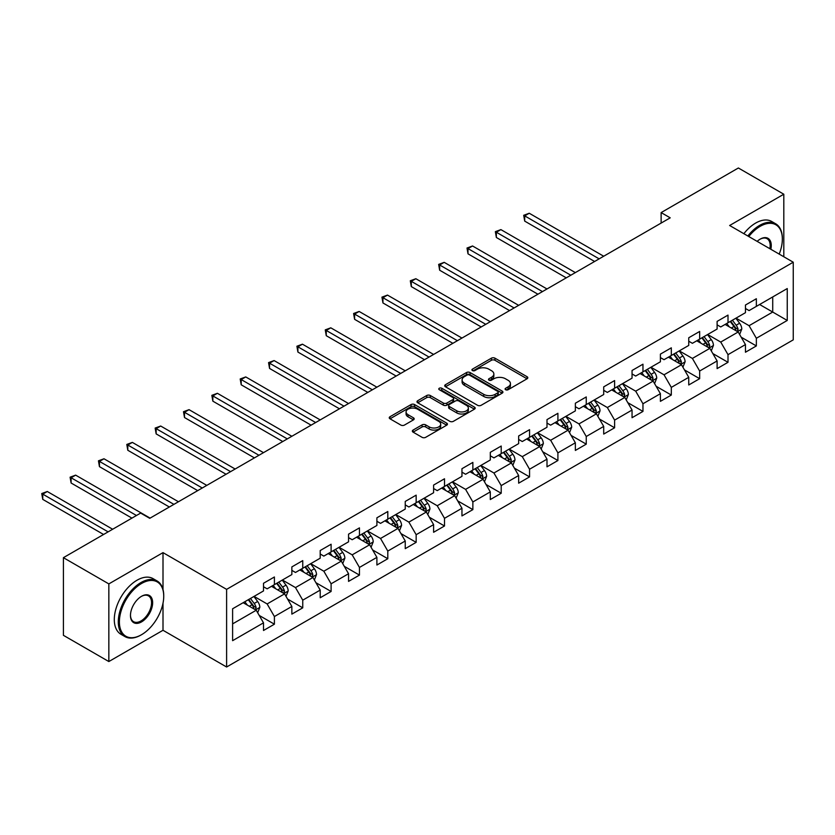 <?xml version="1.0" encoding="UTF-8"?>
<svg xmlns="http://www.w3.org/2000/svg" width="835" height="835" viewBox="0 0 835 835"><rect width="100%" height="100%" fill="white"/><g stroke="black" fill="none" stroke-linecap="round" stroke-linejoin="round"><path stroke-width="1.25" d="M505.624 389.726A1.764 1.023 0 0 0 508.118 389.726L527.073 378.787A2.526 1.461 0 0 0 527.803 377.754A2.526 1.461 0 0 0 527.073 376.721L494.957 358.184A2.526 1.461 0 0 0 491.397 358.184L472.443 369.133A1.764 1.023 0 0 0 471.921 369.853A1.764 1.023 0 0 0 472.443 370.573A1.764 1.023 0 0 0 474.938 370.573L477.39 369.154A8.068 4.666 0 0 1 488.809 369.154L491.481 370.698A8.068 4.666 0 0 1 493.85 373.996A8.068 4.666 0 0 1 491.481 377.295L489.028 378.704A1.764 1.023 0 0 0 488.517 379.424A1.764 1.023 0 0 0 489.028 380.144A1.764 1.023 0 0 0 491.523 380.144L493.976 378.735A8.068 4.666 0 0 1 505.394 378.735L508.066 380.28A8.068 4.666 0 0 1 510.435 383.568A8.068 4.666 0 0 1 508.066 386.866L505.624 388.285A1.764 1.023 0 0 0 505.102 389.006A1.764 1.023 0 0 0 505.624 389.726L505.624 388.285M413.085 430.067A2.526 1.461 0 0 0 412.344 431.1A2.526 1.461 0 0 0 413.085 432.133L422.092 437.331A2.526 1.461 0 0 0 425.662 437.331L446.704 425.182A2.526 1.461 0 0 0 447.445 424.149A2.526 1.461 0 0 0 446.704 423.115L414.598 404.578A2.526 1.461 0 0 0 411.029 404.578L389.987 416.738A2.526 1.461 0 0 0 389.246 417.761A2.526 1.461 0 0 0 389.987 418.794L400.863 425.078A2.526 1.461 0 0 0 404.432 425.078L413.44 419.88A2.526 1.461 0 0 0 414.181 418.846A2.526 1.461 0 0 0 413.44 417.813L408.044 414.703A6.753 3.893 0 0 1 406.071 411.947A6.753 3.893 0 0 1 410.236 408.346A6.753 3.893 0 0 1 417.583 409.192L438.73 421.393A6.753 3.893 0 0 1 440.703 424.149A6.753 3.893 0 0 1 436.538 427.75A6.753 3.893 0 0 1 429.18 426.904L425.662 424.869A2.526 1.461 0 0 0 422.092 424.869L413.085 430.067L413.085 432.133M163.002 552.634L108.842 583.905L63.408 557.676L63.408 635.32L108.842 661.55L163.002 630.279L226.609 667.008L226.609 589.364L163.002 552.634L163.002 589.5M783.804 256.762L783.804 194.221L729.644 225.492L793.25 262.211L226.609 589.364M783.804 194.221L738.37 167.992L661.132 212.591L661.132 223.081M63.408 557.676L140.645 513.087L149.736 518.326L670.213 217.831L661.132 212.591M477.568 405.299A2.526 1.461 0 0 0 481.137 405.299L502.19 393.149A2.526 1.461 0 0 0 502.92 392.116A2.526 1.461 0 0 0 502.19 391.093L470.074 372.556A2.526 1.461 0 0 0 466.504 372.556L445.462 384.705A2.526 1.461 0 0 0 444.721 385.739A2.526 1.461 0 0 0 445.462 386.762L477.568 405.299M440.014 390.112A1.764 1.023 0 0 1 441.798 390.352L441.798 388.254L474.447 407.104A2.526 1.461 0 0 1 475.188 408.138A2.526 1.461 0 0 1 474.447 409.16L453.395 421.32A2.526 1.461 0 0 1 449.825 421.32L417.719 402.783L417.719 400.716A2.526 1.461 0 0 0 416.978 401.75A2.526 1.461 0 0 0 417.719 402.783M417.719 400.716L426.727 395.519A2.526 1.461 0 0 1 430.296 395.519L443.322 403.034A2.526 1.461 0 0 0 446.882 403.034L452.862 399.589A2.526 1.461 0 0 0 453.603 398.556A2.526 1.461 0 0 0 452.862 397.523L439.304 389.705A1.764 1.023 0 0 1 438.792 388.974A1.764 1.023 0 0 1 439.878 388.035A1.764 1.023 0 0 1 441.798 388.254M226.609 667.008L793.25 339.855L793.25 262.211M259.226 615.437L274.402 624.194L274.402 616.533L291.853 606.46L291.853 614.122L302.75 607.828L302.75 600.167L320.202 590.095L320.202 597.756L331.109 591.462L331.109 583.801L348.55 573.728L348.55 581.39L359.457 575.096L359.457 567.435L376.898 557.362L376.898 565.024L387.805 558.73L387.805 551.069L405.246 540.997L405.246 548.658L416.154 542.353L416.154 534.703L433.605 524.63L433.605 532.281L444.502 525.987L444.502 518.326L461.953 508.254L461.953 515.915L472.861 509.621L472.861 501.96L490.302 491.888L490.302 499.549L501.209 493.255L501.209 485.594L518.65 475.522L518.65 483.183L529.557 476.889L529.557 469.228L546.998 459.156L546.998 466.817L557.905 460.523L557.905 452.862L575.357 442.79L575.357 450.441L586.253 444.147L586.253 436.496L603.705 426.414L603.705 434.075L614.612 427.781L614.612 420.12L632.053 410.048L632.053 417.709L642.96 411.415L642.96 403.754L660.402 393.682L660.402 401.343L671.309 395.049L671.309 387.388L688.75 377.316L688.75 384.977L699.657 378.683L699.657 371.022L717.108 360.95L717.108 368.611L728.005 362.306L728.005 354.656L745.457 344.584L745.457 352.234L756.353 345.94L756.353 338.279L787.248 320.452L787.248 288.555L772.709 296.947M274.402 624.194L263.505 630.488L263.505 622.837L232.61 640.675L232.61 608.778L263.505 590.94L263.505 583.279L274.402 576.985L274.402 584.646L291.853 574.563L291.853 566.913L302.75 560.609L302.75 568.27L320.202 558.197L320.202 550.536L331.109 544.243L331.109 551.904L348.55 541.832L348.55 534.17L359.457 527.877L359.457 535.538L376.898 525.466L376.898 517.804L387.805 511.511L387.805 519.172L405.246 509.099L405.246 501.438L416.154 495.145L416.154 502.806L433.605 492.733L433.605 485.072L444.502 478.779L444.502 486.429L461.953 476.357L461.953 468.706L472.861 462.402L472.861 470.063L490.302 459.991L490.302 452.33L501.209 446.036L501.209 453.697L518.65 443.625L518.65 435.964L529.557 429.67L529.557 437.331L546.998 427.259L546.998 419.598L557.905 413.304L557.905 420.965L575.357 410.893L575.357 403.232L586.253 396.938L586.253 404.599L603.705 394.517L603.705 386.866L614.612 380.572L614.612 388.223L632.053 378.151L632.053 370.489L642.96 364.196L642.96 371.857L660.402 361.785L660.402 354.123L671.309 347.83L671.309 355.491L688.75 345.419L688.75 337.757L699.657 331.464L699.657 339.125L717.108 329.053L717.108 321.392L728.005 315.098L728.005 322.759L745.457 312.687L745.457 305.026L756.353 298.732L756.353 306.382L787.248 288.555M271.5 586.316L284.578 593.873L267.137 603.945L254.049 596.388M263.505 586.744L267.137 588.842L274.402 584.646M267.137 603.945L274.402 616.533M284.578 593.873L291.853 606.46M299.848 569.95L312.927 577.507L295.486 587.579L282.397 580.022M291.853 570.368L295.486 572.466L302.75 568.27M295.486 587.579L302.75 600.167M312.927 577.507L320.202 590.095M328.197 553.584L341.285 561.141L323.834 571.213L310.745 563.656M320.202 554.002L323.834 556.1L331.109 551.904M323.834 571.213L331.109 583.801M341.285 561.141L348.55 573.728M356.545 537.218L369.634 544.775L352.182 554.847L339.104 547.29M348.55 537.636L352.182 539.734L359.457 535.538M352.182 554.847L359.457 567.435M369.634 544.775L376.898 557.362M384.893 520.852L397.982 528.398L380.541 538.471L367.452 530.924M376.898 521.27L380.541 523.368L387.805 519.172M380.541 538.471L387.805 551.069M397.982 528.398L405.246 540.997M413.252 504.476L426.33 512.032L408.889 522.105L395.8 514.548M405.246 504.904L408.889 507.002L416.154 502.806M408.889 522.105L416.154 534.703M426.33 512.032L433.605 524.63M441.6 488.11L454.678 495.666L437.237 505.739L424.149 498.182M433.605 488.527L437.237 490.636L444.502 486.429M437.237 505.739L444.502 518.326M454.678 495.666L461.953 508.254M469.948 471.744L483.037 479.3L465.586 489.373L452.497 481.816M461.953 472.161L465.586 474.259L472.861 470.063M465.586 489.373L472.861 501.96M483.037 479.3L490.302 491.888M498.297 455.378L511.385 462.934L493.934 473.007L480.856 465.45M490.302 455.795L493.934 457.893L501.209 453.697M493.934 473.007L501.209 485.594M511.385 462.934L518.65 475.522M526.645 439.012L539.734 446.568L522.282 456.641L509.204 449.084M518.65 439.429L522.282 441.527L529.557 437.331M522.282 456.641L529.557 469.228M539.734 446.568L546.998 459.156M555.004 422.646L568.082 430.192L550.641 440.264L537.552 432.718M546.998 423.063L550.641 425.161L557.905 420.965M550.641 440.264L557.905 452.862M568.082 430.192L575.357 442.79M583.352 406.269L596.43 413.826L578.989 423.898L565.9 416.341M575.357 406.697L578.989 408.795L586.253 404.599M578.989 423.898L586.253 436.496M596.43 413.826L603.705 426.414M611.7 389.903L624.789 397.46L607.337 407.532L594.249 399.975M603.705 390.321L607.337 392.419L614.612 388.223M607.337 407.532L614.612 420.12M624.789 397.46L632.053 410.048M640.048 373.537L653.137 381.094L635.685 391.166L622.607 383.609M632.053 373.955L635.685 376.053L642.96 371.857M635.685 391.166L642.96 403.754M653.137 381.094L660.402 393.682M668.397 357.171L681.485 364.728L664.034 374.8L650.956 367.243M660.402 357.589L664.034 359.687L671.309 355.491M664.034 374.8L671.309 387.388M681.485 364.728L688.75 377.316M696.745 340.805L709.833 348.352L692.392 358.424L679.304 350.877M688.75 341.223L692.392 343.321L699.657 339.125M692.392 358.424L699.657 371.022M709.833 348.352L717.108 360.95M725.104 324.429L738.182 331.986L720.741 342.058L707.652 334.511M717.108 324.857L720.741 326.955L728.005 322.759M720.741 342.058L728.005 354.656M738.182 331.986L745.457 344.584M759.631 304.504L772.719 312.05L749.089 325.692L736 318.135M745.457 308.491L749.089 310.589L756.353 306.382M749.089 325.692L756.353 338.279M772.719 296.947L772.719 312.05L787.248 320.452M108.842 583.905L108.842 661.55M232.61 623.881L256.23 610.239L243.142 602.693M256.23 610.239L263.505 622.837M741.188 337.183L756.353 345.94M712.829 353.549L728.005 362.306M684.481 369.915L699.657 378.683M656.133 386.281L671.309 395.049M627.784 402.658L642.96 411.415M599.436 419.024L614.612 427.781M571.077 435.39L586.253 444.147M542.729 451.756L557.905 460.523M514.381 468.122L529.557 476.889M486.033 484.498L501.209 493.255M457.684 500.864L472.861 509.621M429.336 517.23L444.502 525.987M400.977 533.596L416.154 542.353M372.629 549.962L387.805 558.73M344.281 566.328L359.457 575.096M315.933 582.705L331.109 591.462M287.584 599.071L302.75 607.828M163.002 630.279L163.002 603.204M506.323 389.976L508.066 388.964A8.068 4.666 0 0 0 510.435 385.666L510.435 383.568M493.85 373.996L493.85 376.094A8.068 4.666 0 0 1 491.481 379.393L489.738 380.395M527.031 378.798L494.957 360.282A2.526 1.461 0 0 0 491.397 360.282L473.142 370.823M502.148 393.17L470.074 374.654A2.526 1.461 0 0 0 466.504 374.654L445.493 386.782L445.462 384.705M497.723 392.836A1.764 1.023 0 0 0 498.245 392.116A1.764 1.023 0 0 0 497.723 391.396L469.541 375.124A1.764 1.023 0 0 0 467.047 375.124L464.458 376.616A8.068 4.666 0 0 0 462.089 379.915A8.068 4.666 0 0 0 464.458 383.213L483.726 394.339A8.068 4.666 0 0 0 495.134 394.339L497.723 392.836L497.723 394.945A1.764 1.023 0 0 0 498.245 394.214L498.245 392.116M462.089 379.915L462.089 382.012A8.068 4.666 0 0 0 464.458 385.311L464.458 383.213M497.723 394.945L495.134 396.437A8.068 4.666 0 0 1 483.726 396.437L464.458 385.311M417.75 402.794L426.727 397.617L426.727 395.519M453.603 398.556L453.603 400.654A2.526 1.461 0 0 1 452.862 401.687L446.882 405.132A2.526 1.461 0 0 1 443.322 405.132L430.296 397.617A2.526 1.461 0 0 0 426.727 397.617M441.798 390.352L474.416 409.181M456.828 410.841A6.753 3.893 0 0 0 464.187 411.686A6.753 3.893 0 0 0 468.351 408.085A6.753 3.893 0 0 0 466.379 405.33L458.926 401.03A2.526 1.461 0 0 0 455.357 401.03L449.387 404.474A2.526 1.461 0 0 0 448.645 405.507A2.526 1.461 0 0 0 449.387 406.541L456.828 410.841L456.828 412.939A6.753 3.893 0 0 0 464.187 413.784A6.753 3.893 0 0 0 468.351 410.183L468.351 408.085M448.645 405.507L448.645 407.605A2.526 1.461 0 0 0 449.387 408.639L449.387 406.541M456.828 412.939L449.387 408.639M440.703 424.149L440.703 426.247A6.753 3.893 0 0 1 436.538 429.848A6.753 3.893 0 0 1 429.18 429.002L425.662 426.967A2.526 1.461 0 0 0 422.092 426.967L413.116 432.154M406.071 411.947L406.071 414.045A6.753 3.893 0 0 0 408.044 416.801L408.044 414.703M413.44 417.813L413.44 419.88L408.044 416.801M446.673 425.203L414.598 406.676A2.526 1.461 0 0 0 411.029 406.676L390.018 418.815L389.987 416.738M739.622 334.48L741.783 329.032A6.816 3.935 -120 0 0 739.612 323.228L735.854 318.219M729.32 326.871L726.774 323.469M603.705 256.23L529.244 213.249L524.704 215.868L524.704 221.118L594.614 261.48M737.128 331.38L738.109 329.324A6.816 3.935 -120 0 0 736.157 325.222L732.41 320.212M730.698 321.204L734.863 326.756A3.465 2.004 60 0 1 735.489 327.811L738.109 329.324M730.228 321.475L733.975 326.485A6.816 3.935 60 0 1 735.927 330.577M524.704 221.118L523.702 215.294L599.154 258.86M523.702 215.294L529.244 213.249M779.201 254.101A31.354 18.099 120 0 0 782.343 239.134A31.354 18.099 120 0 0 760.174 226.327A31.354 18.099 120 0 0 748.786 236.545M747.847 236.002A32.127 18.547 -60 0 1 759.631 225.387A32.127 18.547 -60 0 1 775.694 223.801A32.127 18.547 -60 0 1 782.343 238.507A32.127 18.547 -60 0 1 782.343 238.82M757.147 241.367A15.677 9.049 -60 0 1 760.174 239.134L760.174 239.134A15.677 9.049 -60 0 1 770.841 249.279M743.849 233.696A32.127 18.547 -60 0 1 755.633 223.081A32.127 18.547 -60 0 1 771.697 221.484L775.694 223.801M769.849 248.705A14.905 8.611 120 0 0 767.083 238.706A14.905 8.611 120 0 0 759.902 239.301M141.011 635.007L141.553 634.694A31.354 18.099 120 0 0 163.733 596.284A31.354 18.099 120 0 0 141.553 583.488A31.354 18.099 120 0 0 119.384 621.887A31.354 18.099 120 0 0 141.553 634.694L141.011 635.007A32.127 18.547 -60 0 1 124.947 636.594A32.127 18.547 -60 0 1 120.021 610.855A32.127 18.547 -60 0 1 141.011 582.538A32.127 18.547 -60 0 1 157.074 580.951A32.127 18.547 -60 0 1 163.733 595.658A32.127 18.547 -60 0 1 163.723 595.971M141.553 621.887A15.677 9.049 -60 0 1 130.469 615.489A15.677 9.049 -60 0 1 141.553 596.284L141.553 596.284A15.677 9.049 -60 0 1 152.638 602.693A15.677 9.049 -60 0 1 141.553 621.887M130.479 615.165A14.905 8.611 120 0 0 133.558 621.678A14.905 8.611 120 0 0 141.011 620.948A14.905 8.611 120 0 0 150.749 607.807A14.905 8.611 120 0 0 148.463 595.866A14.905 8.611 120 0 0 141.282 596.451M124.947 636.594L120.95 634.287A32.127 18.547 -60 0 1 116.023 608.548A32.127 18.547 -60 0 1 137.013 580.231A32.127 18.547 -60 0 1 153.076 578.645L157.074 580.951M711.274 350.846L713.434 345.398A6.816 3.935 -120 0 0 711.263 339.594L707.506 334.595M700.972 343.237L698.425 339.835M575.357 272.607L500.896 229.615L496.355 232.234L496.355 237.484L566.266 277.846M708.779 347.746L709.76 345.69A6.816 3.935 -120 0 0 707.809 341.588L704.051 336.589M702.35 337.57L706.514 343.122A3.465 2.004 60 0 1 707.141 344.177L709.76 345.69M701.87 337.841L705.627 342.851A6.816 3.935 60 0 1 707.579 346.942M496.355 237.484L495.353 231.66L570.806 275.226M495.353 231.66L500.896 229.615M682.915 367.212L685.086 361.764A6.816 3.935 -120 0 0 682.905 355.961L679.158 350.961M672.624 359.603L670.067 356.201M546.998 288.973L472.547 245.981L468.007 248.611L468.007 253.85L537.917 294.212M680.431 364.112L681.402 362.056A6.816 3.935 -120 0 0 679.46 357.954L675.703 352.954M674.002 353.936L678.156 359.488A3.465 2.004 60 0 1 678.792 360.543L681.402 362.056M673.521 354.207L677.279 359.217A6.816 3.935 60 0 1 679.22 363.319M468.007 253.85L467.005 248.026L542.458 291.592M467.005 248.026L472.547 245.981M654.567 383.578L656.727 378.13A6.816 3.935 -120 0 0 654.557 372.337L650.809 367.327M644.265 375.969L641.718 372.577M518.65 305.339L444.199 262.347L439.648 264.977L439.648 270.216L509.569 310.589M652.083 380.489L653.053 378.422A6.816 3.935 -120 0 0 651.102 374.33L647.355 369.32M645.653 370.302L649.807 375.865A3.465 2.004 60 0 1 650.444 376.909L653.053 378.422M645.173 370.583L648.92 375.583A6.816 3.935 60 0 1 650.872 379.685M439.648 270.216L438.657 264.403L514.11 307.958M438.657 264.403L444.199 262.347M626.219 399.944L628.379 394.496A6.816 3.935 -120 0 0 626.208 388.703L622.461 383.693M615.917 392.346L613.37 388.943M490.302 321.705L415.851 278.723L411.3 281.343L411.3 286.593L481.211 326.955M623.735 396.855L624.705 394.788A6.816 3.935 -120 0 0 622.753 390.696L619.006 385.686M617.295 386.668L621.459 392.231A3.465 2.004 60 0 1 622.085 393.285L624.705 394.788M616.825 386.949L620.572 391.949A6.816 3.935 60 0 1 622.524 396.051M411.3 286.593L410.309 280.769L485.761 324.324M410.309 280.769L415.851 278.723M597.87 416.31L600.031 410.872A6.816 3.935 -120 0 0 597.86 405.069L594.103 400.059M587.569 408.712L585.022 405.309M461.953 338.071L387.492 295.089L382.952 297.709L382.952 302.959L452.862 343.321M595.376 413.221L596.357 411.154A6.816 3.935 -120 0 0 594.405 407.062L590.658 402.052M588.946 403.044L593.111 408.597A3.465 2.004 60 0 1 593.737 409.651L596.357 411.154M588.477 403.315L592.224 408.325A6.816 3.935 60 0 1 594.176 412.417M382.952 302.959L381.95 297.135L457.403 340.701M381.95 297.135L387.492 295.089M569.522 432.687L571.683 427.238A6.816 3.935 -120 0 0 569.512 421.435L565.754 416.425M559.22 425.078L556.674 421.675M433.605 354.437L359.144 311.455L354.604 314.075L354.604 319.325L424.514 359.687M567.028 429.587L568.009 427.53A6.816 3.935 -120 0 0 566.057 423.428L562.299 418.418M560.598 419.41L564.763 424.963A3.465 2.004 60 0 1 565.389 426.017L568.009 427.53M560.118 419.681L563.875 424.691A6.816 3.935 60 0 1 565.827 428.783M354.604 319.325L353.602 313.501L429.054 357.067M353.602 313.501L359.144 311.455M541.174 449.053L543.334 443.604A6.816 3.935 -120 0 0 541.153 437.801L537.406 432.801M530.872 441.444L528.315 438.041M405.246 370.813L330.796 327.821L326.255 330.451L326.255 335.691L396.166 376.053M538.679 445.953L539.65 443.896A6.816 3.935 -120 0 0 537.709 439.794L533.951 434.795M532.25 435.776L536.404 441.329A3.465 2.004 60 0 1 537.041 442.383L539.65 443.896M531.77 436.047L535.527 441.057A6.816 3.935 60 0 1 537.469 445.149M326.255 335.691L325.253 329.867L400.706 373.433M325.253 329.867L330.796 327.821M512.815 465.419L514.976 459.97A6.816 3.935 -120 0 0 512.805 454.177L509.058 449.167M502.513 457.81L499.967 454.407M376.898 387.179L302.447 344.187L297.897 346.817L297.897 352.057L367.817 392.419M510.331 462.319L511.302 460.262A6.816 3.935 -120 0 0 509.35 456.171L505.603 451.161M503.902 452.142L508.056 457.695A3.465 2.004 60 0 1 508.692 458.749L511.302 460.262M503.421 452.413L507.169 457.423A6.816 3.935 60 0 1 509.12 461.525M297.897 352.057L296.905 346.233L372.358 389.799M296.905 346.233L302.447 344.187M484.467 481.785L486.628 476.336A6.816 3.935 -120 0 0 484.457 470.543L480.709 465.533M474.165 474.186L471.618 470.783M348.55 403.545L274.099 360.563L269.548 363.183L269.548 368.433L339.459 408.795M481.983 478.695L482.954 476.628A6.816 3.935 -120 0 0 481.002 472.537L477.255 467.527M475.543 468.508L479.707 474.071A3.465 2.004 60 0 1 480.334 475.125L482.954 476.628M475.073 468.79L478.82 473.789A6.816 3.935 60 0 1 480.772 477.891M269.548 368.433L268.557 362.609L344.01 406.165M268.557 362.609L274.099 360.563M456.119 498.151L458.279 492.713A6.816 3.935 -120 0 0 456.108 486.909L452.351 481.899M445.817 490.552L443.27 487.149M320.202 419.911L245.74 376.929L241.2 379.549L241.2 384.799L311.111 425.161M453.624 495.061L454.605 492.994A6.816 3.935 -120 0 0 452.654 488.903L448.906 483.893M447.195 484.885L451.359 490.437A3.465 2.004 60 0 1 451.986 491.491L454.605 492.994M446.725 485.156L450.472 490.166A6.816 3.935 60 0 1 452.424 494.257M241.2 384.799L240.198 378.975L315.661 422.541M240.198 378.975L245.74 376.929M427.77 514.527L429.931 509.079A6.816 3.935 -120 0 0 427.76 503.275L424.003 498.265M417.469 506.918L414.922 503.515M291.853 436.277L217.392 393.295L212.852 395.915L212.852 401.165L282.762 441.527M425.276 511.427L426.257 509.371A6.816 3.935 -120 0 0 424.305 505.269L420.548 500.259M418.846 501.25L423.011 506.803A3.465 2.004 60 0 1 423.637 507.857L426.257 509.371M418.377 501.522L422.124 506.532A6.816 3.935 60 0 1 424.076 510.623M212.852 401.165L211.85 395.341L287.303 438.907M211.85 395.341L217.392 393.295M399.422 530.893L401.583 525.445A6.816 3.935 -120 0 0 399.401 519.641L395.654 514.642M389.12 523.284L386.574 519.881M263.495 452.654L189.044 409.661L184.504 412.281L184.504 417.531L254.414 457.893M396.928 527.793L397.898 525.737A6.816 3.935 -120 0 0 395.957 521.635L392.2 516.635M390.498 517.616L394.652 523.169A3.465 2.004 60 0 1 395.289 524.223L397.898 525.737M390.018 517.888L393.776 522.898A6.816 3.935 60 0 1 395.717 526.989M184.504 417.531L183.502 411.707L258.954 455.273M183.502 411.707L189.044 409.661M371.064 547.259L373.224 541.811A6.816 3.935 -120 0 0 371.053 536.007L367.306 531.008M360.762 539.65L358.215 536.247M235.146 469.019L160.696 426.027L156.155 428.658L156.155 433.897L226.066 474.259M368.579 544.159L369.55 542.103A6.816 3.935 -120 0 0 367.598 538.001L363.851 533.001M362.15 533.982L366.304 539.535A3.465 2.004 60 0 1 366.941 540.589L369.55 542.103M361.67 534.254L365.417 539.264A6.816 3.935 60 0 1 367.369 543.366M156.155 433.897L155.153 428.073L230.606 471.639M155.153 428.073L160.696 426.027M342.715 563.625L344.876 558.177A6.816 3.935 -120 0 0 342.705 552.384L338.958 547.374M332.413 556.016L329.867 552.624M206.798 485.385L132.347 442.393L127.797 445.024L127.797 450.263L197.707 490.636M340.231 560.525L341.202 558.469A6.816 3.935 -120 0 0 339.25 554.377L335.503 549.367M333.791 550.348L337.956 555.901A3.465 2.004 60 0 1 338.582 556.955L341.202 558.469M333.322 550.63L337.069 555.63A6.816 3.935 60 0 1 339.02 559.732M127.797 450.263L126.805 444.439L202.258 488.005M126.805 444.439L132.347 442.393M314.367 579.991L316.528 574.543A6.816 3.935 -120 0 0 314.357 568.75L310.61 563.74M304.065 572.392L301.518 568.99M178.45 501.752L103.989 458.77L99.448 461.39L99.448 466.64L169.359 507.002M311.873 576.902L312.854 574.835A6.816 3.935 -120 0 0 310.902 570.743L307.155 565.733M305.443 566.715L309.608 572.278A3.465 2.004 60 0 1 310.234 573.332L312.854 574.835M304.973 566.996L308.72 571.996A6.816 3.935 60 0 1 310.672 576.098M99.448 466.64L98.446 460.816L173.91 504.371M98.446 460.816L103.989 458.77M286.019 596.357L288.179 590.919A6.816 3.935 -120 0 0 286.008 585.116L282.251 580.106M275.717 588.759L273.17 585.356M150.102 518.117L75.641 475.136L71.1 477.756L71.1 483.006L131.93 518.117M283.524 593.267L284.505 591.201A6.816 3.935 -120 0 0 282.554 587.109L278.796 582.099M277.095 583.091L281.259 588.644A3.465 2.004 60 0 1 281.886 589.698L284.505 591.201M276.625 583.362L280.372 588.372A6.816 3.935 60 0 1 282.324 592.464M71.1 483.006L70.098 477.182L136.47 515.498M70.098 477.182L75.641 475.136M257.671 612.733L259.831 607.285A6.816 3.935 -120 0 0 257.65 601.482L253.903 596.472M247.369 605.125L244.822 601.722M112.662 529.244L47.292 491.502L42.752 494.122L42.752 499.372L103.571 534.484M255.176 609.634L256.147 607.577A6.816 3.935 -120 0 0 254.205 603.475L250.448 598.465M248.746 599.457L252.911 605.01A3.465 2.004 60 0 1 253.537 606.064L256.147 607.577M248.266 599.728L252.024 604.738A6.816 3.935 60 0 1 253.976 608.83M42.752 499.372L41.75 493.548L108.122 531.864M41.75 493.548L47.292 491.502M508.066 388.964L508.066 386.866M489.028 380.144L489.028 378.704M491.481 379.393L491.481 377.295M472.443 370.573L472.443 369.133M491.397 360.282L491.397 358.184M494.957 360.282L494.957 358.184M527.073 378.787L527.073 376.721M466.504 374.654L466.504 372.556M470.074 374.654L470.074 372.556M502.19 393.149L502.19 391.093M483.726 396.437L483.726 394.339M495.134 396.437L495.134 394.339M430.296 397.617L430.296 395.519M443.322 405.132L443.322 403.034M446.882 405.132L446.882 403.034M452.862 401.687L452.862 399.589M474.447 409.16L474.447 407.104M422.092 426.967L422.092 424.869M425.662 426.967L425.662 424.869M429.18 429.002L429.18 426.904M411.029 406.676L411.029 404.578M414.598 406.676L414.598 404.578M446.704 425.182L446.704 423.115M737.514 331.599L741.741 329.157M736.157 325.222L739.612 323.228M731.314 328.019L733.975 326.485M709.166 347.965L713.393 345.533M707.809 341.588L711.263 339.594M702.966 344.385L705.627 342.851M680.817 364.331L685.034 361.899M679.46 357.954L682.905 355.961M674.607 360.751L677.279 359.217M652.459 380.708L656.686 378.265M651.102 374.33L654.557 372.337M646.259 377.128L648.92 375.583M624.11 397.074L628.337 394.631M622.753 390.696L626.208 388.703M617.91 393.494L620.572 391.949M595.762 413.44L599.989 410.997M594.405 407.062L597.86 405.069M589.562 409.86L592.224 408.325M567.414 429.806L571.641 427.363M566.057 423.428L569.512 421.435M561.214 426.226L563.875 424.691M539.066 446.172L543.282 443.74M537.709 439.794L541.153 437.801M532.855 442.592L535.527 441.057M510.707 462.548L514.934 460.106M509.35 456.171L512.805 454.177M504.507 458.968L507.169 457.423M482.359 478.914L486.586 476.472M481.002 472.537L484.457 470.543M476.159 475.334L478.82 473.789M454.01 495.28L458.238 492.838M452.654 488.903L456.108 486.909M447.81 491.7L450.472 490.166M425.662 511.646L429.889 509.204M424.305 505.269L427.76 503.275M419.462 508.066L422.124 506.532M397.314 528.012L401.531 525.58M395.957 521.635L399.401 519.641M391.104 524.432L393.776 522.898M368.955 544.378L373.182 541.946M367.598 538.001L371.053 536.007M362.755 540.798L365.417 539.264M340.607 560.755L344.834 558.312M339.25 554.377L342.705 552.384M334.407 557.175L337.069 555.63M312.259 577.121L316.486 574.678M310.902 570.743L314.357 568.75M306.059 573.541L308.72 571.996M283.91 593.487L288.138 591.044M282.554 587.109L286.008 585.116M277.711 589.907L280.372 588.372M255.562 609.853L259.779 607.41M254.205 603.475L257.65 601.482M249.362 606.273L252.024 604.738M782.343 239.134L782.343 238.507M163.733 596.284L163.733 595.658"/></g></svg>
